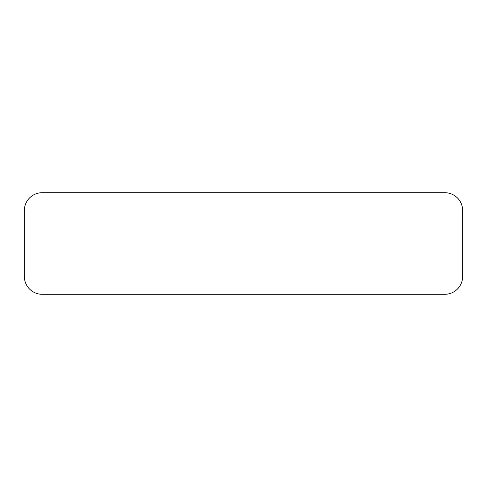 <?xml version="1.0" encoding="UTF-8"?>
<svg xmlns="http://www.w3.org/2000/svg" width="487" height="487" viewBox="0 0 487 487"><rect width="100%" height="100%" fill="white"/><g stroke="black" fill="none" stroke-linecap="round" stroke-linejoin="round"><path stroke-width="0.73" d="M42.168 192.712L444.832 192.712L42.168 192.712A17.818 17.818 0 0 0 24.35 210.53L24.35 276.47A17.818 17.818 0 0 0 42.168 294.288L444.832 294.288A17.818 17.818 0 0 0 462.65 276.47L462.65 210.53L462.65 276.47M24.35 210.53L24.35 276.47M42.168 294.288L444.832 294.288M462.65 210.53A17.818 17.818 0 0 0 444.832 192.712"/></g></svg>
